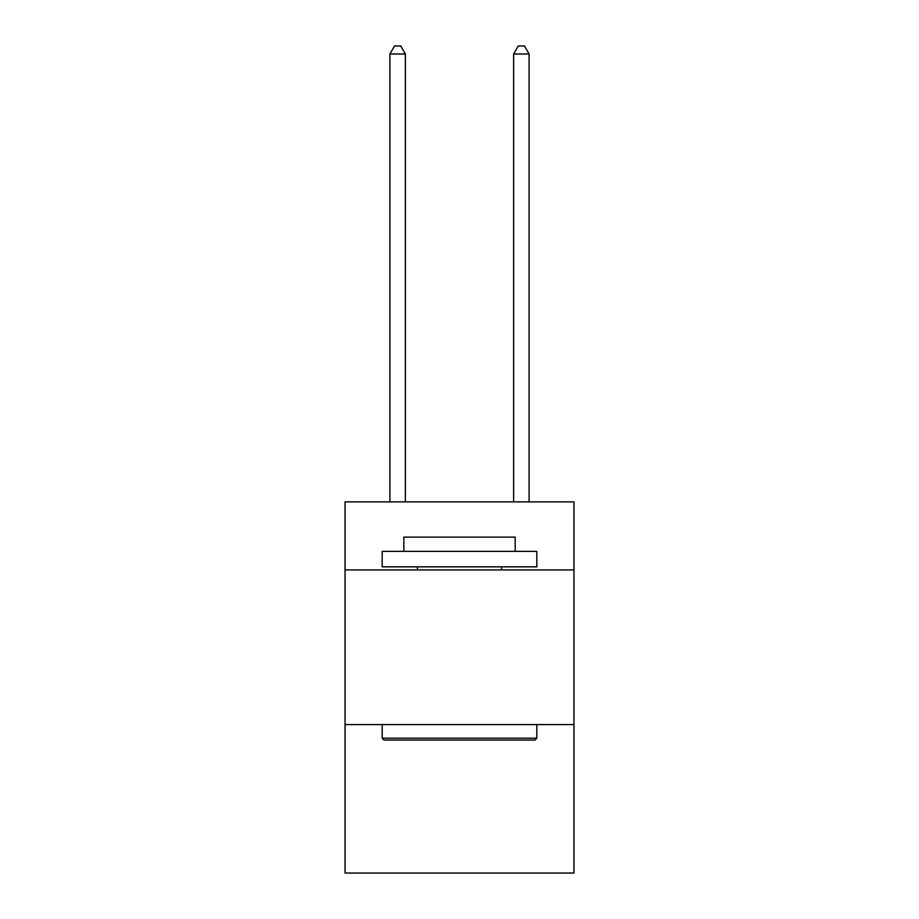 <?xml version="1.0" encoding="UTF-8"?>
<svg xmlns="http://www.w3.org/2000/svg" width="919" height="919" viewBox="0 0 919 919"><rect width="100%" height="100%" fill="white"/><g stroke="black" fill="none" stroke-linecap="round" stroke-linejoin="round"><path stroke-width="1.38" d="M573.95 569.929L573.95 501.877L345.05 501.877L345.05 569.929L573.95 569.929L573.95 873.05L345.05 873.05L345.05 569.929M573.95 724.586L345.05 724.586M384.027 740.048L382.178 738.187L536.822 738.187L534.973 740.048L384.027 740.048M536.822 551.366L536.822 566.828L382.178 566.828L382.178 551.366L536.822 551.366M403.82 551.366L403.82 537.133L515.18 537.133L515.18 551.366M536.822 724.586L536.822 738.187M382.178 724.586L382.178 738.187M501.567 566.828L501.567 569.929M417.433 566.828L417.433 569.929M405.371 501.877L405.371 53.991L389.909 53.991L389.909 501.877M389.909 53.991L394.55 45.95L400.73 45.95L405.371 53.991M529.091 501.877L529.091 53.991L513.629 53.991L513.629 501.877M513.629 53.991L518.27 45.95L524.45 45.95L529.091 53.991"/></g></svg>

